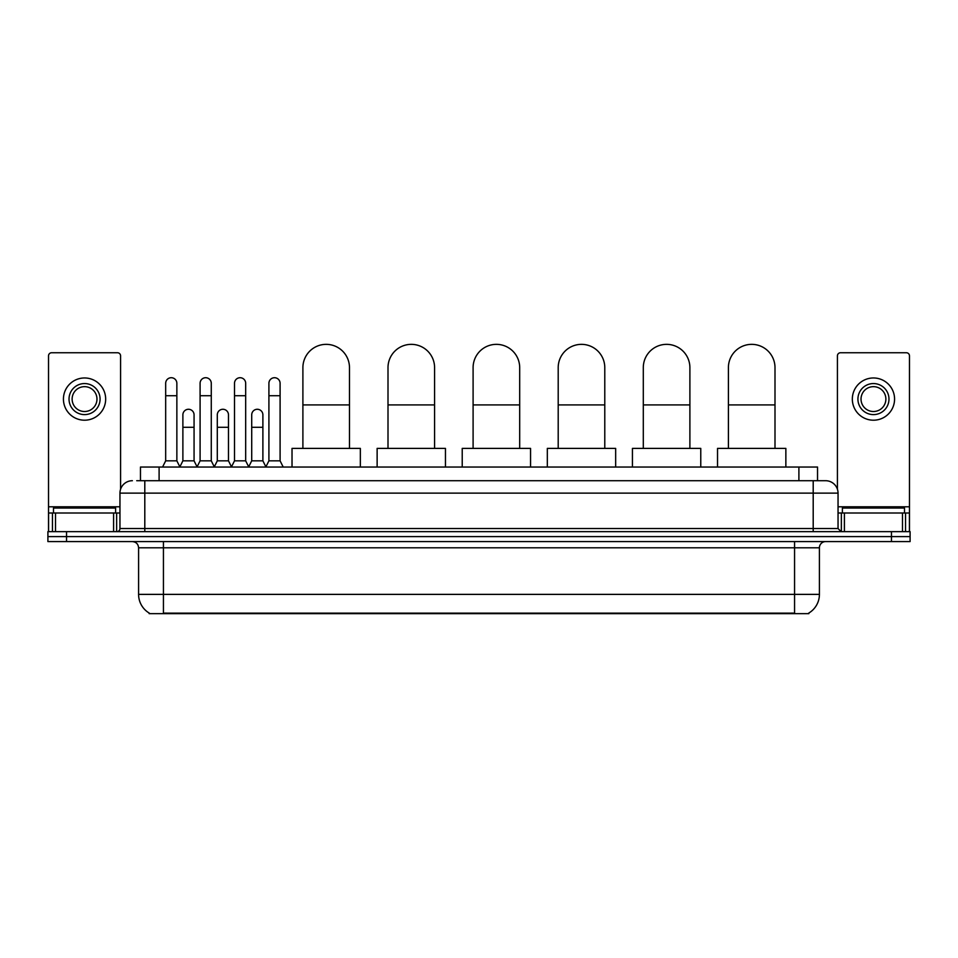 <?xml version="1.0" encoding="UTF-8"?>
<svg xmlns="http://www.w3.org/2000/svg" width="958" height="958" viewBox="0 0 958 958"><rect width="100%" height="100%" fill="white"/><g stroke="black" fill="none" stroke-linecap="round" stroke-linejoin="round"><path stroke-width="1.44" d="M140.467 480.712L140.467 467.037L817.533 467.037L817.533 480.712M808.851 613.036L808.851 613.647L149.149 613.647L149.149 613.036M149.34 613.144A21.747 21.747 0 0 1 138.587 594.379L163.435 594.379L163.435 613.144L794.565 613.144L794.565 594.379L819.413 594.379L819.413 547.796A6.215 6.215 0 0 1 825.616 541.581M138.587 594.379L138.587 547.796C138.227 544.024 136.156 541.953 132.384 541.581M808.66 613.144A21.747 21.747 0 0 0 819.413 594.379M66.533 531.642L910.1 531.642L910.1 536.612L47.9 536.612L47.9 541.581L66.533 541.581L66.533 536.612L47.9 536.612L47.9 531.642L66.533 531.642L66.533 536.612L910.1 536.612L910.1 541.581L66.533 541.581M137.018 480.712L825.616 480.712A12.418 12.418 0 0 1 838.046 493.131L838.046 528.541L841.148 531.642M136.731 480.712L144.802 480.712L144.802 493.131L119.954 493.131L119.954 528.541A3.102 3.102 0 0 1 116.852 531.642M132.384 480.712A12.418 12.418 0 0 0 119.954 493.131M838.046 493.131L813.198 493.131L813.198 480.712L825.616 480.712M115.607 513.009L115.607 508.039L53.492 508.039L53.492 513.009M113.595 531.642L113.595 513.009L55.504 513.009L55.504 531.642M120.576 489.251L120.576 355.849A3.102 3.102 0 0 0 117.475 352.748L51.624 352.748A3.102 3.102 0 0 0 48.523 355.849L48.523 513.009L55.504 513.009M113.595 513.009L119.954 513.009M48.523 531.642L48.523 513.009M84.555 383.559A15.532 15.532 0 0 0 69.024 399.091A15.532 15.532 0 0 0 84.555 414.61A15.532 15.532 0 0 0 100.075 399.091A15.532 15.532 0 0 0 84.555 383.559M84.555 386.661A12.418 12.418 0 0 0 72.125 399.091A12.418 12.418 0 0 0 84.555 411.509A12.418 12.418 0 0 0 96.974 399.091A12.418 12.418 0 0 0 84.555 386.661M84.555 420.203A21.124 21.124 0 0 0 105.667 399.091A21.124 21.124 0 0 0 84.555 377.967A21.124 21.124 0 0 0 63.432 399.091A21.124 21.124 0 0 0 84.555 420.203M904.508 513.009L904.508 508.039L842.393 508.039L842.393 513.009M302.896 448.404L302.896 367.656A23.291 23.291 0 0 1 326.187 344.353A23.291 23.291 0 0 1 349.478 367.656A23.291 23.291 0 0 0 326.187 344.353M349.478 448.404L349.478 367.656M360.352 467.037L360.352 448.404L292.022 448.404L292.022 467.037M388.002 448.404L388.002 367.656A23.291 23.291 0 0 1 411.293 344.353A23.291 23.291 0 0 1 434.585 367.656A23.291 23.291 0 0 0 411.293 344.353M434.585 448.404L434.585 367.656M445.458 467.037L445.458 448.404L377.129 448.404L377.129 467.037M473.096 448.404L473.096 367.656A23.291 23.291 0 0 1 496.388 344.353A23.291 23.291 0 0 1 519.691 367.656A23.291 23.291 0 0 0 496.388 344.353M519.691 448.404L519.691 367.656M530.552 467.037L530.552 448.404L462.223 448.404L462.223 467.037M558.203 448.404L558.203 367.656A23.291 23.291 0 0 1 581.494 344.353A23.291 23.291 0 0 1 604.785 367.656A23.291 23.291 0 0 0 581.494 344.353M604.785 448.404L604.785 367.656M615.659 467.037L615.659 448.404L547.329 448.404L547.329 467.037M643.297 448.404L643.297 367.656A23.291 23.291 0 0 1 666.6 344.353A23.291 23.291 0 0 1 689.892 367.656A23.291 23.291 0 0 0 666.6 344.353M689.892 448.404L689.892 367.656M700.765 467.037L700.765 448.404L632.436 448.404L632.436 467.037M728.403 448.404L728.403 367.656A23.291 23.291 0 0 1 751.695 344.353A23.291 23.291 0 0 1 774.998 367.656A23.291 23.291 0 0 0 751.695 344.353M774.998 448.404L774.998 367.656M785.859 467.037L785.859 448.404L717.53 448.404L717.53 467.037M162.573 467.037L165.674 460.834L176.859 460.834L179.96 467.037M176.859 460.834L176.859 383.308A5.592 5.592 0 0 0 171.266 377.715A5.592 5.592 0 0 1 171.614 377.727M165.674 460.834L165.674 395.726L176.859 395.726M165.674 395.726L165.674 383.308A5.592 5.592 0 0 1 171.266 377.715M196.989 467.037L200.09 460.834L211.275 460.834L214.376 467.037M211.275 460.834L211.275 383.308A5.592 5.592 0 0 0 205.683 377.715A5.592 5.592 0 0 1 206.03 377.727M200.09 460.834L200.09 395.726L211.275 395.726M200.09 395.726L200.09 383.308A5.592 5.592 0 0 1 205.683 377.715M231.393 467.037L234.506 460.834L245.679 460.834L248.793 467.037M245.679 460.834L245.679 383.308A5.592 5.592 0 0 0 240.099 377.715A5.592 5.592 0 0 1 240.446 377.727M234.506 460.834L234.506 395.726L245.679 395.726M234.506 395.726L234.506 383.308A5.592 5.592 0 0 1 240.099 377.715M265.809 467.037L268.911 460.834L280.095 460.834L283.209 467.037M280.095 460.834L280.095 383.308A5.592 5.592 0 0 0 274.503 377.715A5.592 5.592 0 0 1 274.862 377.727M268.911 460.834L268.911 395.726L280.095 395.726M268.911 395.726L268.911 383.308A5.592 5.592 0 0 1 274.503 377.715M179.864 466.857L182.882 460.834L194.067 460.834L197.073 466.857M194.067 460.834L194.067 414.862A5.592 5.592 0 0 0 188.822 409.282A5.592 5.592 0 0 1 194.067 414.862M182.882 460.834L182.882 427.292L194.067 427.292M182.882 427.292L182.882 414.862A5.592 5.592 0 0 1 188.822 409.282M214.281 466.857L217.298 460.834L228.483 460.834L231.489 466.857M228.483 460.834L228.483 414.862A5.592 5.592 0 0 0 223.238 409.282A5.592 5.592 0 0 1 228.483 414.862M217.298 460.834L217.298 427.292L228.483 427.292M217.298 427.292L217.298 414.862A5.592 5.592 0 0 1 223.238 409.282M248.697 466.857L251.714 460.834L262.887 460.834L265.905 466.857M262.887 460.834L262.887 414.862A5.592 5.592 0 0 0 257.654 409.282A5.592 5.592 0 0 1 262.887 414.862M251.714 460.834L251.714 427.292L262.887 427.292M251.714 427.292L251.714 414.862A5.592 5.592 0 0 1 257.654 409.282M902.496 531.642L902.496 513.009L844.405 513.009L844.405 531.642M902.496 513.009L909.477 513.009L909.477 355.849A3.102 3.102 0 0 0 906.376 352.748L840.525 352.748A3.102 3.102 0 0 0 837.424 355.849L837.424 489.251M838.046 513.009L844.405 513.009M909.477 513.009L909.477 531.642M873.445 383.559A15.532 15.532 0 0 0 857.925 399.091A15.532 15.532 0 0 0 873.445 414.61A15.532 15.532 0 0 0 888.976 399.091A15.532 15.532 0 0 0 873.445 383.559M873.445 386.661A12.418 12.418 0 0 0 861.026 399.091A12.418 12.418 0 0 0 873.445 411.509A12.418 12.418 0 0 0 885.875 399.091A12.418 12.418 0 0 0 873.445 386.661M873.445 420.203A21.124 21.124 0 0 0 894.568 399.091A21.124 21.124 0 0 0 873.445 377.967A21.124 21.124 0 0 0 852.333 399.091A21.124 21.124 0 0 0 873.445 420.203M792.074 613.647L792.074 613.036M165.926 613.647L165.926 613.036M159.1 480.712L159.1 467.037M798.9 480.712L798.9 467.037M794.565 541.581L794.565 547.796L138.587 547.796M819.413 547.796L794.565 547.796L794.565 594.379L163.435 594.379L163.435 541.581M891.467 541.581L891.467 531.642M144.802 531.642L144.802 528.541L838.046 528.541M119.954 528.541L144.802 528.541L144.802 493.131L813.198 493.131L813.198 531.642M119.954 506.794L48.523 506.794M116.648 513.009L116.648 531.642M48.571 513.009L48.571 531.642M52.45 531.642L52.45 513.009M302.896 404.923L349.478 404.923M388.002 404.923L434.585 404.923M473.096 404.923L519.691 404.923M558.203 404.923L604.785 404.923M643.297 404.923L689.892 404.923M728.403 404.923L774.998 404.923M909.477 506.794L838.046 506.794M909.429 531.642L909.429 513.009M905.55 513.009L905.55 531.642M841.352 531.642L841.352 513.009"/></g></svg>
